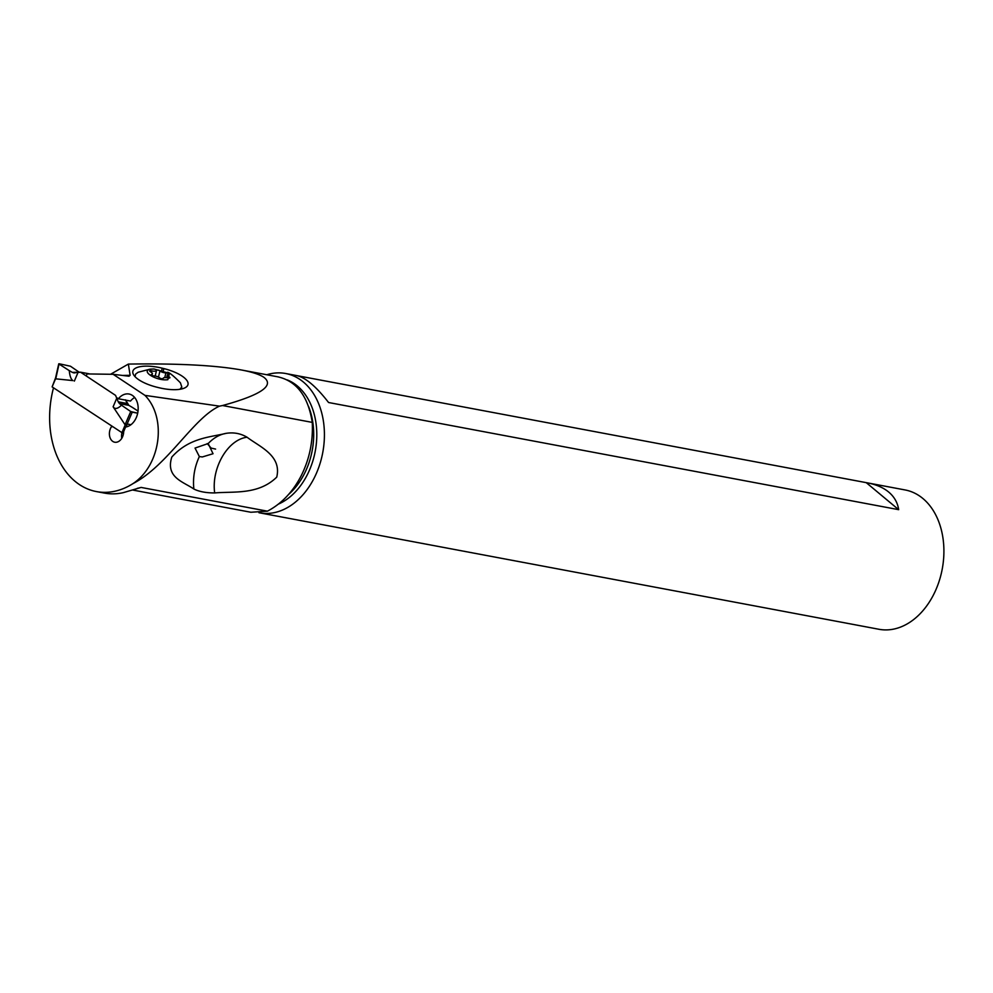 <?xml version="1.0" encoding="UTF-8"?>
<svg xmlns="http://www.w3.org/2000/svg" width="993" height="993" viewBox="0 0 993 993"><rect width="100%" height="100%" fill="white"/><g stroke="black" fill="none" stroke-linecap="round" stroke-linejoin="round"><path stroke-width="1.49" d="M123.492 433.668L52.12 386.898L55.608 377.762M89.283 373.84L80.532 372.189L72.328 372.4A46.323 9.334 23 0 0 69.249 370.612L59.071 364.083L69.249 370.612C69.771 376.012 70.987 379.338 72.923 380.592L55.745 378.829L55.571 378.159M55.745 378.829L59.096 363.748L70.478 366.231L79.378 372.338L70.478 366.231L59.096 363.748M80.532 372.189L115.548 395.375L118.229 401.817L115.548 395.375L80.532 372.189L73.581 372.871M69.249 370.612A46.323 9.334 -157 0 1 72.328 372.4L74.574 372.921M116.764 398.193L113.115 406.782L125.068 424.743L127.29 424.011L130.939 424.706M132.218 412.157L137.692 413.187L130.728 411.536L132.218 412.157L127.104 424.098M121.469 405.194L130.728 411.536L121.469 405.194A46.323 9.334 23 0 0 119.458 403.605A46.323 9.334 -157 0 1 121.469 405.194C117.695 408.893 114.903 409.426 113.115 406.782M118.229 401.817L119.458 403.605L118.229 401.817L127.203 403.506L125.515 399.831L128.867 405.367L127.203 403.506M131.957 407.155A46.323 9.334 -157 0 1 128.867 405.367A46.323 9.334 23 0 0 131.957 407.155L138.039 411.052L131.957 407.155M126.434 424.421L125.689 424.582M137.357 488.32A69.038 49.749 -79.4 0 0 141.105 487.426L123.281 492.652A85.609 61.69 100.6 0 1 104.439 493.087L96.458 491.585A85.609 61.69 -79.4 0 0 133.136 483.517C167.867 465.407 193.523 417.792 219.503 406.149L222.556 405.529L312.261 422.397C308.115 396.182 296.597 380.989 277.73 376.819M141.105 487.426L267.427 511.172C281.602 503.724 292.91 491.833 301.313 475.523C309.518 459.002 313.167 441.289 312.261 422.397M53.498 387.816A85.609 61.69 -79.4 0 0 74.984 481.257A85.609 61.69 -79.4 0 0 96.458 491.585M226.267 433.32C233.752 432.166 240.691 433.469 247.071 437.23C259.669 446.862 281.925 455.464 276.737 477.136C258.304 495.11 233.789 491.25 214.674 492.938C206.122 492.95 199.183 491.647 193.858 489.028C183.494 481.766 165.347 477.596 171.789 457.09C189.042 437.814 209.386 437.404 226.267 433.32C219.701 434.425 213.681 437.826 208.182 443.536L195.038 448.066L199.357 456.569L202.324 456.954L213.036 453.727L208.182 443.536M116.479 397.535L118.353 398.764A16.744 12.065 100.6 0 1 129.028 394.022A16.744 12.065 100.6 0 1 136.376 417.395A16.744 12.065 100.6 0 1 125.602 427.015L123.678 431.545A9.769 7.038 100.6 0 1 122.623 436.647A9.769 7.038 100.6 0 1 114.729 442.22A9.769 7.038 100.6 0 1 110.446 428.579A9.769 7.038 100.6 0 1 111.501 426.605L111.638 426.307M110.558 374.274L128.358 364.083L130.108 375.304L129.003 376.223L113.152 374.311L144.966 395.375C167.06 417.879 160.705 465.183 133.136 483.517M113.152 374.311L87.024 373.927L86.689 374.733A2.793 2.011 -79.4 0 0 86.391 376.062M134.676 397.498A16.744 12.065 -79.4 0 0 130.517 401.048L118.353 398.764M121.891 433.085A9.769 7.038 -79.4 0 0 121.767 438.323M112.333 426.767L111.501 426.605M222.556 405.529C261.147 394.929 274.862 385.483 263.728 377.203C259.434 374.386 251.937 371.965 241.262 369.955C215.58 365.3 177.946 363.339 128.358 364.083M132.491 489.996L250.869 512.251L267.427 511.172M144.966 395.375L219.503 406.149M162.231 368.192L163.857 368.589A27.519 9.868 -166.4 0 1 187.962 384.688A27.519 9.868 -166.4 0 1 185.815 387.332A27.519 9.868 -166.4 0 1 158.607 387.63L156.981 387.233A27.519 9.868 -166.4 0 1 133.534 374.671A27.519 9.868 -166.4 0 1 132.888 371.134A27.519 9.868 -166.4 0 1 162.231 368.192L161.747 370.128M154.002 368.999L151.83 369.086C138.921 370.054 155.901 381.312 167.842 379.698L169.468 373.393L154.002 368.999L149.869 369.197L138.176 372.251L135.656 374.051L134.998 376.608M179.994 389.268L181.781 386.935L181.409 388.462A24.279 8.701 -166.4 0 1 181.21 389.057M181.781 386.935L180.428 382.814C173.44 375.788 169.133 372.263 167.494 372.263M150.39 370.737A1.837 0.658 -166.4 0 1 151.706 370.861A4.531 1.626 13.6 0 0 154.97 371.171A4.531 1.626 13.6 0 0 156.546 370.364L156.546 370.364A1.837 0.658 -166.4 0 1 157.192 370.029A1.837 0.658 -166.4 0 1 159.972 370.861A4.531 1.626 13.6 0 0 165.905 372.909A1.837 0.658 -166.4 0 1 168.438 374.113A1.837 0.658 -166.4 0 1 168.102 374.386A4.531 1.626 13.6 0 0 167.296 375.044A4.531 1.626 13.6 0 0 169.17 376.943A1.837 0.658 -166.4 0 1 169.927 377.712A1.837 0.658 -166.4 0 1 169.294 378.048A1.837 0.658 -166.4 0 1 167.966 377.923A4.531 1.626 13.6 0 0 164.701 377.613A4.531 1.626 13.6 0 0 163.125 378.42L163.125 378.42A1.837 0.658 -166.4 0 1 162.492 378.755A1.837 0.658 -166.4 0 1 159.699 377.923A4.531 1.626 13.6 0 0 153.778 375.875A1.837 0.658 -166.4 0 1 151.246 374.671A1.837 0.658 -166.4 0 1 151.569 374.398A4.531 1.626 13.6 0 0 152.388 373.74A4.531 1.626 13.6 0 0 150.502 371.841A1.837 0.658 -166.4 0 1 149.744 371.072A1.837 0.658 -166.4 0 1 150.39 370.737M165.905 372.909L164.751 377.613M258.962 512.723A70.875 51.077 -79.4 0 0 259.458 512.822A70.875 51.077 -79.4 0 0 314.247 477.906A70.875 51.077 -79.4 0 0 285.649 373.505A70.875 51.077 -79.4 0 0 266.807 374.746M297.242 375.702L905.144 489.959A70.875 51.077 100.6 0 1 933.743 594.348A70.875 51.077 100.6 0 1 878.954 629.277L840.686 622.065M867.435 482.859C876.211 484.534 883.298 487.6 888.698 492.069C894.283 496.773 897.61 502.644 898.677 509.67L328.559 402.513C316.233 386.55 305.608 377.576 296.684 375.577L285.649 373.505M259.458 512.822L841.245 622.177M215.58 449.084L211.149 448.091L207.227 443.573M193.858 489.028C192.704 477.757 194.541 466.933 199.357 456.569M247.071 437.23C227.794 439.489 211.236 467.964 214.674 492.938M898.677 509.67L866.244 482.648M52.12 386.898L55.633 378.631M74.909 372.884L72.328 372.4M74.351 381.101L77.988 372.524M125.267 424.731L121.754 433.01M125.068 424.743L130.728 411.536M119.458 403.605L128.867 405.367M123.219 433.606L123.628 432.638M126.049 426.94L127.29 424.011M122.511 375.453L130.108 375.304M163.361 370.6L163.857 368.589M151.706 370.861L151.358 372.313M156.546 370.364L155.181 376.012L156.546 370.364M159.972 370.861L158.47 377.067M169.17 376.943L168.897 378.06M151.569 374.398L151.42 375.056M308.488 406.311A64.185 46.249 100.6 0 1 304.479 473.524A64.185 46.249 100.6 0 1 288.553 494.477M278.325 504.146A65.488 47.192 -79.4 0 0 307.396 474.567A65.488 47.192 -79.4 0 0 287.225 379.909M55.596 377.836L58.748 363.835M278.623 376.968L241.262 369.955M166.65 377.675L167.296 375.044M151.979 375.428L152.388 373.74"/></g></svg>
